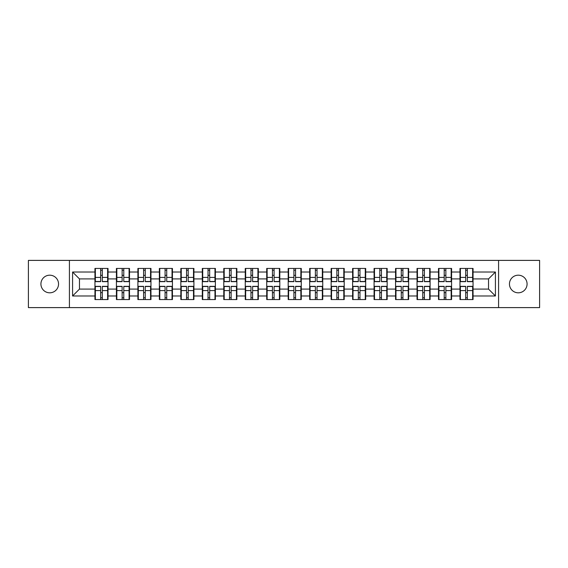 <?xml version="1.0" encoding="UTF-8"?>
<svg xmlns="http://www.w3.org/2000/svg" width="568" height="568" viewBox="0 0 568 568"><rect width="100%" height="100%" fill="white"/><g stroke="black" fill="none" stroke-linecap="round" stroke-linejoin="round"><path stroke-width="0.85" d="M518.264 292.811A8.811 8.811 0 0 1 509.453 284A8.811 8.811 0 0 1 518.264 275.189A8.811 8.811 0 0 1 527.076 284A8.811 8.811 0 0 1 518.264 292.811M49.735 292.811A8.811 8.811 0 0 1 40.924 284A8.811 8.811 0 0 1 49.735 275.189A8.811 8.811 0 0 1 58.547 284A8.811 8.811 0 0 1 49.735 292.811M498.583 307.607L539.6 307.607L539.6 260.392L498.583 260.392L498.583 307.607L69.417 307.607L69.417 260.392L28.4 260.392L28.4 307.607L69.417 307.607M473.052 292.74L472.64 292.74M460.385 292.74L459.974 292.74M459.974 275.26L460.385 275.26M472.64 275.26L473.052 275.26M473.052 273.471L472.64 273.471M460.385 273.471L459.974 273.471M459.974 294.529L460.385 294.529M472.64 294.529L473.052 294.529M451.581 292.74L451.162 292.74M438.915 292.74L438.503 292.74M438.503 275.26L438.915 275.26M451.162 275.26L451.581 275.26M451.581 273.471L451.162 273.471M438.915 273.471L438.503 273.471M438.503 294.529L438.915 294.529M451.162 294.529L451.581 294.529M430.104 292.74L429.692 292.74M417.445 292.74L417.033 292.74M417.033 275.26L417.445 275.26M429.692 275.26L430.104 275.26M430.104 273.471L429.692 273.471M417.445 273.471L417.033 273.471M417.033 294.529L417.445 294.529M429.692 294.529L430.104 294.529M408.633 292.74L408.222 292.74M395.974 292.74L395.555 292.74M395.555 275.26L395.974 275.26M408.222 275.26L408.633 275.26M408.633 273.471L408.222 273.471M395.974 273.471L395.555 273.471M395.555 294.529L395.974 294.529M408.222 294.529L408.633 294.529M387.163 292.74L386.751 292.74M374.497 292.74L374.085 292.74M374.085 275.26L374.497 275.26M386.751 275.26L387.163 275.26M387.163 273.471L386.751 273.471M374.497 273.471L374.085 273.471M374.085 294.529L374.497 294.529M386.751 294.529L387.163 294.529M365.693 292.74L365.274 292.74M353.026 292.74L352.614 292.74M352.614 275.26L353.026 275.26M365.274 275.26L365.693 275.26M365.693 273.471L365.274 273.471M353.026 273.471L352.614 273.471M352.614 294.529L353.026 294.529M365.274 294.529L365.693 294.529M344.215 292.74L343.803 292.74M331.556 292.74L331.144 292.74M331.144 275.26L331.556 275.26M343.803 275.26L344.215 275.26M344.215 273.471L343.803 273.471M331.556 273.471L331.144 273.471M331.144 294.529L331.556 294.529M343.803 294.529L344.215 294.529M322.745 292.74L322.333 292.74M310.085 292.74L309.674 292.74M309.674 275.26L310.085 275.26M322.333 275.26L322.745 275.26M322.745 273.471L322.333 273.471M310.085 273.471L309.674 273.471M309.674 294.529L310.085 294.529M322.333 294.529L322.745 294.529M301.274 292.74L300.863 292.74M288.608 292.74L288.196 292.74M288.196 275.26L288.608 275.26M300.863 275.26L301.274 275.26M301.274 273.471L300.863 273.471M288.608 273.471L288.196 273.471M288.196 294.529L288.608 294.529M300.863 294.529L301.274 294.529M279.804 292.74L279.392 292.74M267.137 292.74L266.726 292.74M266.726 275.26L267.137 275.26M279.392 275.26L279.804 275.26M279.804 273.471L279.392 273.471M267.137 273.471L266.726 273.471M266.726 294.529L267.137 294.529M279.392 294.529L279.804 294.529M258.326 292.74L257.915 292.74M245.667 292.74L245.255 292.74M245.255 275.26L245.667 275.26M257.915 275.26L258.326 275.26M258.326 273.471L257.915 273.471M245.667 273.471L245.255 273.471M245.255 294.529L245.667 294.529M257.915 294.529L258.326 294.529M236.856 292.74L236.444 292.74M224.197 292.74L223.785 292.74M223.785 275.26L224.197 275.26M236.444 275.26L236.856 275.26M236.856 273.471L236.444 273.471M224.197 273.471L223.785 273.471M223.785 294.529L224.197 294.529M236.444 294.529L236.856 294.529M215.386 292.74L214.974 292.74M202.726 292.74L202.307 292.74M202.307 275.26L202.726 275.26M214.974 275.26L215.386 275.26M215.386 273.471L214.974 273.471M202.726 273.471L202.307 273.471M202.307 294.529L202.726 294.529M214.974 294.529L215.386 294.529M193.915 292.74L193.503 292.74M181.249 292.74L180.837 292.74M180.837 275.26L181.249 275.26M193.503 275.26L193.915 275.26M193.915 273.471L193.503 273.471M181.249 273.471L180.837 273.471M180.837 294.529L181.249 294.529M193.503 294.529L193.915 294.529M172.445 292.74L172.026 292.74M159.778 292.74L159.367 292.74M159.367 275.26L159.778 275.26M172.026 275.26L172.445 275.26M172.445 273.471L172.026 273.471M159.778 273.471L159.367 273.471M159.367 294.529L159.778 294.529M172.026 294.529L172.445 294.529M150.967 292.74L150.555 292.74M138.308 292.74L137.896 292.74M137.896 275.26L138.308 275.26M150.555 275.26L150.967 275.26M150.967 273.471L150.555 273.471M138.308 273.471L137.896 273.471M137.896 294.529L138.308 294.529M150.555 294.529L150.967 294.529M129.497 292.74L129.085 292.74M116.838 292.74L116.419 292.74M116.419 275.26L116.838 275.26M129.085 275.26L129.497 275.26M129.497 273.471L129.085 273.471M116.838 273.471L116.419 273.471M116.419 294.529L116.838 294.529M129.085 294.529L129.497 294.529M498.583 260.392L69.417 260.392M488.537 289.091L488.537 278.909L473.052 278.909L473.052 289.091L488.537 289.091L495.417 295.978L495.417 272.022L473.052 272.022L473.052 268.444L459.974 268.444L459.974 278.909L451.581 278.909L451.581 289.091L459.974 289.091L459.974 278.909M495.417 295.978L473.052 295.978L473.052 299.556L459.974 299.556L459.974 295.978L451.581 295.978L451.581 299.556L438.503 299.556L438.503 295.978L430.104 295.978L430.104 299.556L417.033 299.556L417.033 295.978L408.633 295.978L408.633 299.556L395.555 299.556L395.555 295.978L387.163 295.978L387.163 299.556L374.085 299.556L374.085 295.978L365.693 295.978L365.693 299.556L352.614 299.556L352.614 295.978L344.215 295.978L344.215 299.556L331.144 299.556L331.144 295.978L322.745 295.978L322.745 299.556L309.674 299.556L309.674 295.978L301.274 295.978L301.274 299.556L288.196 299.556L288.196 295.978L279.804 295.978L279.804 299.556L266.726 299.556L266.726 295.978L258.326 295.978L258.326 299.556L245.255 299.556L245.255 295.978L236.856 295.978L236.856 299.556L223.785 299.556L223.785 295.978L215.386 295.978L215.386 299.556L202.307 299.556L202.307 295.978L193.915 295.978L193.915 299.556L180.837 299.556L180.837 295.978L172.445 295.978L172.445 299.556L159.367 299.556L159.367 295.978L150.967 295.978L150.967 299.556L137.896 299.556L137.896 295.978L129.497 295.978L129.497 299.556L116.419 299.556L116.419 295.978L108.026 295.978L108.026 299.556L94.948 299.556L94.948 295.978L72.583 295.978L72.583 272.022L94.948 272.022L94.948 278.909L79.463 278.909L79.463 289.091L94.948 289.091L94.948 278.909M459.974 272.022L451.581 272.022L451.581 268.444L438.503 268.444L438.503 272.022L430.104 272.022L430.104 268.444L417.033 268.444L417.033 272.022L408.633 272.022L408.633 268.444L395.555 268.444L395.555 272.022L387.163 272.022L387.163 268.444L374.085 268.444L374.085 272.022L365.693 272.022L365.693 268.444L352.614 268.444L352.614 272.022L344.215 272.022L344.215 268.444L331.144 268.444L331.144 272.022L322.745 272.022L322.745 268.444L309.674 268.444L309.674 272.022L301.274 272.022L301.274 268.444L288.196 268.444L288.196 272.022L279.804 272.022L279.804 268.444L266.726 268.444L266.726 272.022L258.326 272.022L258.326 268.444L245.255 268.444L245.255 272.022L236.856 272.022L236.856 268.444L223.785 268.444L223.785 272.022L215.386 272.022L215.386 268.444L202.307 268.444L202.307 272.022L193.915 272.022L193.915 268.444L180.837 268.444L180.837 272.022L172.445 272.022L172.445 268.444L159.367 268.444L159.367 272.022L150.967 272.022L150.967 268.444L137.896 268.444L137.896 272.022L129.497 272.022L129.497 268.444L116.419 268.444L116.419 272.022L108.026 272.022L108.026 268.444L94.948 268.444L94.948 272.022M459.974 289.091L459.974 295.978M451.581 289.091L451.581 295.978M451.581 272.022L451.581 278.909M430.104 289.091L438.503 289.091L438.503 278.909L430.104 278.909L430.104 295.978M438.503 289.091L438.503 295.978M438.503 272.022L438.503 278.909M430.104 272.022L430.104 278.909M408.633 289.091L417.033 289.091L417.033 278.909L408.633 278.909L408.633 295.978M417.033 289.091L417.033 295.978M417.033 272.022L417.033 278.909M408.633 272.022L408.633 278.909M387.163 289.091L395.555 289.091L395.555 278.909L387.163 278.909L387.163 295.978M395.555 289.091L395.555 295.978M395.555 272.022L395.555 278.909M387.163 272.022L387.163 278.909M365.693 289.091L374.085 289.091L374.085 278.909L365.693 278.909L365.693 295.978M374.085 289.091L374.085 295.978M374.085 272.022L374.085 278.909M365.693 272.022L365.693 278.909M344.215 289.091L352.614 289.091L352.614 278.909L344.215 278.909L344.215 295.978M352.614 289.091L352.614 295.978M352.614 272.022L352.614 278.909M344.215 272.022L344.215 278.909M322.745 289.091L331.144 289.091L331.144 278.909L322.745 278.909L322.745 295.978M331.144 289.091L331.144 295.978M331.144 272.022L331.144 278.909M322.745 272.022L322.745 278.909M301.274 289.091L309.674 289.091L309.674 278.909L301.274 278.909L301.274 295.978M309.674 289.091L309.674 295.978M309.674 272.022L309.674 278.909M301.274 272.022L301.274 278.909M279.804 289.091L288.196 289.091L288.196 278.909L279.804 278.909L279.804 295.978M288.196 289.091L288.196 295.978M288.196 272.022L288.196 278.909M279.804 272.022L279.804 278.909M258.326 289.091L266.726 289.091L266.726 278.909L258.326 278.909L258.326 295.978M266.726 289.091L266.726 295.978M266.726 272.022L266.726 278.909M258.326 272.022L258.326 278.909M236.856 289.091L245.255 289.091L245.255 278.909L236.856 278.909L236.856 295.978M245.255 289.091L245.255 295.978M245.255 272.022L245.255 278.909M236.856 272.022L236.856 278.909M215.386 289.091L223.785 289.091L223.785 278.909L215.386 278.909L215.386 295.978M223.785 289.091L223.785 295.978M223.785 272.022L223.785 278.909M215.386 272.022L215.386 278.909M193.915 289.091L202.307 289.091L202.307 278.909L193.915 278.909L193.915 295.978M202.307 289.091L202.307 295.978M202.307 272.022L202.307 278.909M193.915 272.022L193.915 278.909M172.445 289.091L180.837 289.091L180.837 278.909L172.445 278.909L172.445 295.978M180.837 289.091L180.837 295.978M180.837 272.022L180.837 278.909M172.445 272.022L172.445 278.909M150.967 289.091L159.367 289.091L159.367 278.909L150.967 278.909L150.967 295.978M159.367 289.091L159.367 295.978M159.367 272.022L159.367 278.909M150.967 272.022L150.967 278.909M129.497 289.091L137.896 289.091L137.896 278.909L129.497 278.909L129.497 295.978M137.896 289.091L137.896 295.978M137.896 272.022L137.896 278.909M129.497 272.022L129.497 278.909M108.026 289.091L116.419 289.091L116.419 278.909L108.026 278.909L108.026 295.978M116.419 289.091L116.419 295.978M116.419 272.022L116.419 278.909M108.026 272.022L108.026 278.909M108.026 292.74L107.615 292.74M95.36 292.74L94.948 292.74M94.948 275.26L95.36 275.26M107.615 275.26L108.026 275.26M108.026 273.471L107.615 273.471M95.36 273.471L94.948 273.471M94.948 294.529L95.36 294.529M107.615 294.529L108.026 294.529M94.948 289.091L94.948 295.978M79.463 289.091L72.583 295.978M72.583 272.022L79.463 278.909M473.052 289.091L473.052 295.978M473.052 272.022L473.052 278.909M495.417 272.022L488.537 278.909M107.615 268.444L107.615 281.657L102.311 281.657L102.311 268.444M100.664 268.444L100.664 281.657L95.36 281.657L95.36 268.444M100.664 270.233L102.311 270.233M102.311 275.331L100.664 275.331M95.36 299.556L95.36 286.343L100.664 286.343L100.664 299.556M102.311 299.556L102.311 286.343L107.615 286.343L107.615 299.556M102.311 297.767L100.664 297.767M100.664 292.669L102.311 292.669M129.085 268.444L129.085 281.657L123.788 281.657L123.788 268.444M122.134 268.444L122.134 281.657L116.838 281.657L116.838 268.444M122.134 270.233L123.788 270.233M123.788 275.331L122.134 275.331M150.555 268.444L150.555 281.657L145.259 281.657L145.259 268.444M143.605 268.444L143.605 281.657L138.308 281.657L138.308 268.444M143.605 270.233L145.259 270.233M145.259 275.331L143.605 275.331M172.026 268.444L172.026 281.657L166.729 281.657L166.729 268.444M165.075 268.444L165.075 281.657L159.778 281.657L159.778 268.444M165.075 270.233L166.729 270.233M166.729 275.331L165.075 275.331M193.503 268.444L193.503 281.657L188.2 281.657L188.2 268.444M186.552 268.444L186.552 281.657L181.249 281.657L181.249 268.444M186.552 270.233L188.2 270.233M188.2 275.331L186.552 275.331M214.974 268.444L214.974 281.657L209.677 281.657L209.677 268.444M208.023 268.444L208.023 281.657L202.726 281.657L202.726 268.444M208.023 270.233L209.677 270.233M209.677 275.331L208.023 275.331M116.838 299.556L116.838 286.343L122.134 286.343L122.134 299.556M123.788 299.556L123.788 286.343L129.085 286.343L129.085 299.556M123.788 297.767L122.134 297.767M122.134 292.669L123.788 292.669M138.308 299.556L138.308 286.343L143.605 286.343L143.605 299.556M145.259 299.556L145.259 286.343L150.555 286.343L150.555 299.556M145.259 297.767L143.605 297.767M143.605 292.669L145.259 292.669M159.778 299.556L159.778 286.343L165.075 286.343L165.075 299.556M166.729 299.556L166.729 286.343L172.026 286.343L172.026 299.556M166.729 297.767L165.075 297.767M165.075 292.669L166.729 292.669M181.249 299.556L181.249 286.343L186.552 286.343L186.552 299.556M188.2 299.556L188.2 286.343L193.503 286.343L193.503 299.556M188.2 297.767L186.552 297.767M186.552 292.669L188.2 292.669M202.726 299.556L202.726 286.343L208.023 286.343L208.023 299.556M209.677 299.556L209.677 286.343L214.974 286.343L214.974 299.556M209.677 297.767L208.023 297.767M208.023 292.669L209.677 292.669M236.444 268.444L236.444 281.657L231.148 281.657L231.148 268.444M229.493 268.444L229.493 281.657L224.197 281.657L224.197 268.444M229.493 270.233L231.148 270.233M231.148 275.331L229.493 275.331M224.197 299.556L224.197 286.343L229.493 286.343L229.493 299.556M231.148 299.556L231.148 286.343L236.444 286.343L236.444 299.556M231.148 297.767L229.493 297.767M229.493 292.669L231.148 292.669M257.915 268.444L257.915 281.657L252.618 281.657L252.618 268.444M250.964 268.444L250.964 281.657L245.667 281.657L245.667 268.444M250.964 270.233L252.618 270.233M252.618 275.331L250.964 275.331M245.667 299.556L245.667 286.343L250.964 286.343L250.964 299.556M252.618 299.556L252.618 286.343L257.915 286.343L257.915 299.556M252.618 297.767L250.964 297.767M250.964 292.669L252.618 292.669M279.392 268.444L279.392 281.657L274.088 281.657L274.088 268.444M272.441 268.444L272.441 281.657L267.137 281.657L267.137 268.444M272.441 270.233L274.088 270.233M274.088 275.331L272.441 275.331M267.137 299.556L267.137 286.343L272.441 286.343L272.441 299.556M274.088 299.556L274.088 286.343L279.392 286.343L279.392 299.556M274.088 297.767L272.441 297.767M272.441 292.669L274.088 292.669M300.863 268.444L300.863 281.657L295.559 281.657L295.559 268.444M293.912 268.444L293.912 281.657L288.608 281.657L288.608 268.444M293.912 270.233L295.559 270.233M295.559 275.331L293.912 275.331M288.608 299.556L288.608 286.343L293.912 286.343L293.912 299.556M295.559 299.556L295.559 286.343L300.863 286.343L300.863 299.556M295.559 297.767L293.912 297.767M293.912 292.669L295.559 292.669M322.333 268.444L322.333 281.657L317.036 281.657L317.036 268.444M315.382 268.444L315.382 281.657L310.085 281.657L310.085 268.444M315.382 270.233L317.036 270.233M317.036 275.331L315.382 275.331M310.085 299.556L310.085 286.343L315.382 286.343L315.382 299.556M317.036 299.556L317.036 286.343L322.333 286.343L322.333 299.556M317.036 297.767L315.382 297.767M315.382 292.669L317.036 292.669M343.803 268.444L343.803 281.657L338.507 281.657L338.507 268.444M336.852 268.444L336.852 281.657L331.556 281.657L331.556 268.444M336.852 270.233L338.507 270.233M338.507 275.331L336.852 275.331M331.556 299.556L331.556 286.343L336.852 286.343L336.852 299.556M338.507 299.556L338.507 286.343L343.803 286.343L343.803 299.556M338.507 297.767L336.852 297.767M336.852 292.669L338.507 292.669M365.274 268.444L365.274 281.657L359.977 281.657L359.977 268.444M358.323 268.444L358.323 281.657L353.026 281.657L353.026 268.444M358.323 270.233L359.977 270.233M359.977 275.331L358.323 275.331M353.026 299.556L353.026 286.343L358.323 286.343L358.323 299.556M359.977 299.556L359.977 286.343L365.274 286.343L365.274 299.556M359.977 297.767L358.323 297.767M358.323 292.669L359.977 292.669M386.751 268.444L386.751 281.657L381.447 281.657L381.447 268.444M379.8 268.444L379.8 281.657L374.497 281.657L374.497 268.444M379.8 270.233L381.447 270.233M381.447 275.331L379.8 275.331M374.497 299.556L374.497 286.343L379.8 286.343L379.8 299.556M381.447 299.556L381.447 286.343L386.751 286.343L386.751 299.556M381.447 297.767L379.8 297.767M379.8 292.669L381.447 292.669M408.222 268.444L408.222 281.657L402.925 281.657L402.925 268.444M401.271 268.444L401.271 281.657L395.974 281.657L395.974 268.444M401.271 270.233L402.925 270.233M402.925 275.331L401.271 275.331M395.974 299.556L395.974 286.343L401.271 286.343L401.271 299.556M402.925 299.556L402.925 286.343L408.222 286.343L408.222 299.556M402.925 297.767L401.271 297.767M401.271 292.669L402.925 292.669M429.692 268.444L429.692 281.657L424.395 281.657L424.395 268.444M422.741 268.444L422.741 281.657L417.445 281.657L417.445 268.444M422.741 270.233L424.395 270.233M424.395 275.331L422.741 275.331M417.445 299.556L417.445 286.343L422.741 286.343L422.741 299.556M424.395 299.556L424.395 286.343L429.692 286.343L429.692 299.556M424.395 297.767L422.741 297.767M422.741 292.669L424.395 292.669M451.162 268.444L451.162 281.657L445.866 281.657L445.866 268.444M444.211 268.444L444.211 281.657L438.915 281.657L438.915 268.444M444.211 270.233L445.866 270.233M445.866 275.331L444.211 275.331M438.915 299.556L438.915 286.343L444.211 286.343L444.211 299.556M445.866 299.556L445.866 286.343L451.162 286.343L451.162 299.556M445.866 297.767L444.211 297.767M444.211 292.669L445.866 292.669M472.64 268.444L472.64 281.657L467.336 281.657L467.336 268.444M465.689 268.444L465.689 281.657L460.385 281.657L460.385 268.444M465.689 270.233L467.336 270.233M467.336 275.331L465.689 275.331M460.385 299.556L460.385 286.343L465.689 286.343L465.689 299.556M467.336 299.556L467.336 286.343L472.64 286.343L472.64 299.556M467.336 297.767L465.689 297.767M465.689 292.669L467.336 292.669M100.664 277.411L95.36 277.411M100.664 281.487L95.36 281.487M107.615 277.411L102.311 277.411M107.615 281.487L102.311 281.487M102.311 290.589L107.615 290.589M102.311 286.513L107.615 286.513M95.36 290.589L100.664 290.589M95.36 286.513L100.664 286.513M122.134 277.411L116.838 277.411M122.134 281.487L116.838 281.487M129.085 277.411L123.788 277.411M129.085 281.487L123.788 281.487M143.605 277.411L138.308 277.411M143.605 281.487L138.308 281.487M150.555 277.411L145.259 277.411M150.555 281.487L145.259 281.487M165.075 277.411L159.778 277.411M165.075 281.487L159.778 281.487M172.026 277.411L166.729 277.411M172.026 281.487L166.729 281.487M186.552 277.411L181.249 277.411M186.552 281.487L181.249 281.487M193.503 277.411L188.2 277.411M193.503 281.487L188.2 281.487M208.023 277.411L202.726 277.411M208.023 281.487L202.726 281.487M214.974 277.411L209.677 277.411M214.974 281.487L209.677 281.487M123.788 290.589L129.085 290.589M123.788 286.513L129.085 286.513M116.838 290.589L122.134 290.589M116.838 286.513L122.134 286.513M145.259 290.589L150.555 290.589M145.259 286.513L150.555 286.513M138.308 290.589L143.605 290.589M138.308 286.513L143.605 286.513M166.729 290.589L172.026 290.589M166.729 286.513L172.026 286.513M159.778 290.589L165.075 290.589M159.778 286.513L165.075 286.513M188.2 290.589L193.503 290.589M188.2 286.513L193.503 286.513M181.249 290.589L186.552 290.589M181.249 286.513L186.552 286.513M209.677 290.589L214.974 290.589M209.677 286.513L214.974 286.513M202.726 290.589L208.023 290.589M202.726 286.513L208.023 286.513M229.493 277.411L224.197 277.411M229.493 281.487L224.197 281.487M236.444 277.411L231.148 277.411M236.444 281.487L231.148 281.487M231.148 290.589L236.444 290.589M231.148 286.513L236.444 286.513M224.197 290.589L229.493 290.589M224.197 286.513L229.493 286.513M250.964 277.411L245.667 277.411M250.964 281.487L245.667 281.487M257.915 277.411L252.618 277.411M257.915 281.487L252.618 281.487M252.618 290.589L257.915 290.589M252.618 286.513L257.915 286.513M245.667 290.589L250.964 290.589M245.667 286.513L250.964 286.513M272.441 277.411L267.137 277.411M272.441 281.487L267.137 281.487M279.392 277.411L274.088 277.411M279.392 281.487L274.088 281.487M274.088 290.589L279.392 290.589M274.088 286.513L279.392 286.513M267.137 290.589L272.441 290.589M267.137 286.513L272.441 286.513M293.912 277.411L288.608 277.411M293.912 281.487L288.608 281.487M300.863 277.411L295.559 277.411M300.863 281.487L295.559 281.487M295.559 290.589L300.863 290.589M295.559 286.513L300.863 286.513M288.608 290.589L293.912 290.589M288.608 286.513L293.912 286.513M315.382 277.411L310.085 277.411M315.382 281.487L310.085 281.487M322.333 277.411L317.036 277.411M322.333 281.487L317.036 281.487M317.036 290.589L322.333 290.589M317.036 286.513L322.333 286.513M310.085 290.589L315.382 290.589M310.085 286.513L315.382 286.513M336.852 277.411L331.556 277.411M336.852 281.487L331.556 281.487M343.803 277.411L338.507 277.411M343.803 281.487L338.507 281.487M338.507 290.589L343.803 290.589M338.507 286.513L343.803 286.513M331.556 290.589L336.852 290.589M331.556 286.513L336.852 286.513M358.323 277.411L353.026 277.411M358.323 281.487L353.026 281.487M365.274 277.411L359.977 277.411M365.274 281.487L359.977 281.487M359.977 290.589L365.274 290.589M359.977 286.513L365.274 286.513M353.026 290.589L358.323 290.589M353.026 286.513L358.323 286.513M379.8 277.411L374.497 277.411M379.8 281.487L374.497 281.487M386.751 277.411L381.447 277.411M386.751 281.487L381.447 281.487M381.447 290.589L386.751 290.589M381.447 286.513L386.751 286.513M374.497 290.589L379.8 290.589M374.497 286.513L379.8 286.513M401.271 277.411L395.974 277.411M401.271 281.487L395.974 281.487M408.222 277.411L402.925 277.411M408.222 281.487L402.925 281.487M402.925 290.589L408.222 290.589M402.925 286.513L408.222 286.513M395.974 290.589L401.271 290.589M395.974 286.513L401.271 286.513M422.741 277.411L417.445 277.411M422.741 281.487L417.445 281.487M429.692 277.411L424.395 277.411M429.692 281.487L424.395 281.487M424.395 290.589L429.692 290.589M424.395 286.513L429.692 286.513M417.445 290.589L422.741 290.589M417.445 286.513L422.741 286.513M444.211 277.411L438.915 277.411M444.211 281.487L438.915 281.487M451.162 277.411L445.866 277.411M451.162 281.487L445.866 281.487M445.866 290.589L451.162 290.589M445.866 286.513L451.162 286.513M438.915 290.589L444.211 290.589M438.915 286.513L444.211 286.513M465.689 277.411L460.385 277.411M465.689 281.487L460.385 281.487M472.64 277.411L467.336 277.411M472.64 281.487L467.336 281.487M467.336 290.589L472.64 290.589M467.336 286.513L472.64 286.513M460.385 290.589L465.689 290.589M460.385 286.513L465.689 286.513"/></g></svg>
